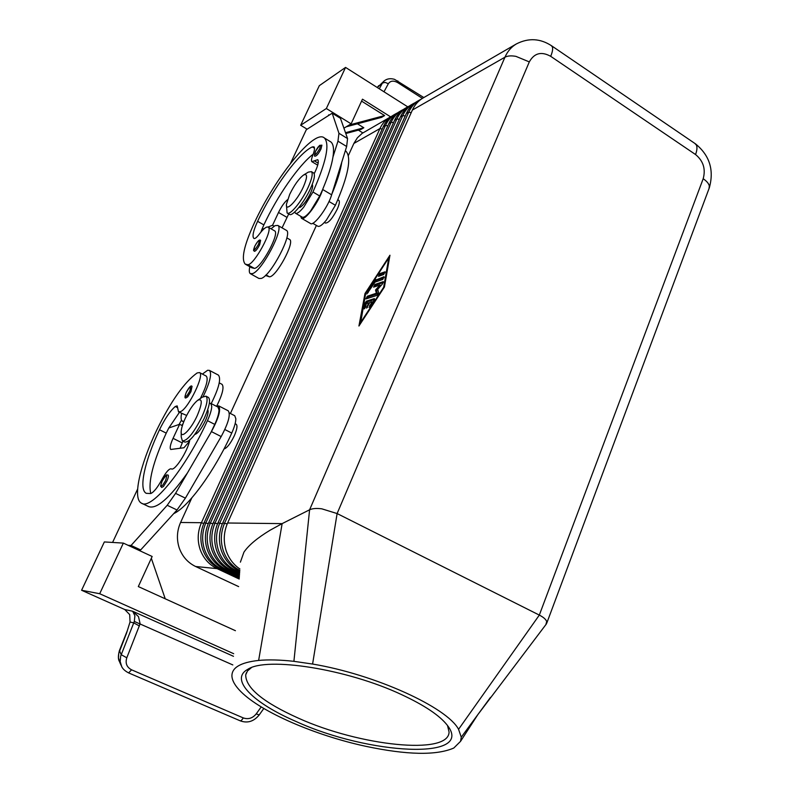 <?xml version="1.0" encoding="UTF-8"?>
<svg xmlns="http://www.w3.org/2000/svg" width="793" height="793" viewBox="0 0 793 793"><rect width="100%" height="100%" fill="white"/><g stroke="black" fill="none" stroke-linecap="round" stroke-linejoin="round"><path stroke-width="1.19" d="M163.457 486.496L161.683 487.477C160.949 485.584 159.621 488.468 162.198 480.925C167.472 472.42 166.252 475.463 168.076 475.027C168.74 475.721 168.344 477.743 166.867 481.093L163.457 486.496M187.703 396.827L185.879 397.937C184.551 398.364 184.71 396.441 186.365 392.139C189.279 386.925 191.182 385.011 192.055 386.389L190.935 391.653L187.703 396.827M181.587 413.421C180.735 417.683 180.982 420.26 182.321 421.152L183.956 421.301M203.177 396.599C209.986 382.256 212.078 373.523 209.441 370.4L207.617 370.272L202.403 374.088M189.765 440.095C187.703 451.286 174.549 471.676 171.278 468.822C169.137 468.534 166.084 471.994 162.109 479.19C157.629 487.427 153.842 492.215 150.729 493.543L146.259 493.325C138.359 489.43 144.832 460.584 159.502 429.747C164.894 418.684 170.148 410.933 175.273 406.502L177.176 405.897L178.524 411.864L180.705 411.587C188.675 408.058 204.862 374.405 199.529 372.581L197.12 372.958C184.373 382.137 170.872 401.248 156.627 430.292C139.865 465.491 132.342 498.678 141.441 503.149C151.215 510.742 185.76 468.544 207.439 420.647C210.175 414.61 211.612 409.842 211.751 406.363L210.789 403.379L209.352 403.28M210.789 403.379L218.006 407.096L219.017 410.11C218.908 413.589 217.49 418.347 214.764 424.394L210.898 432.532L187.445 472.925C169.395 498.351 156.439 509.562 148.578 506.558L141.858 503.347M186.662 415.453L178.524 411.864M194.791 434.425C197.685 433.702 201.164 429.251 205.238 421.063C207.845 415.175 208.668 411.398 207.707 409.733M173.717 513.616C188.308 507.143 214.853 470.685 231.754 433.057C234.441 427.031 235.808 422.272 235.848 418.763L234.748 415.73L229.316 412.925M216.846 405.838C222.526 394.22 224.26 387.053 222.05 384.347L219.245 382.88M235.134 423.72L236.235 424.285C237.642 425.682 236.998 429.548 234.272 435.863C230.456 443.654 227.016 448.045 223.953 449.026M239.268 578.038L219.839 568.908C211.681 564.903 205.992 558.441 202.77 549.509C199.856 540.459 200.302 531.538 204.118 522.736L383.267 126.672C385.606 121.597 389.056 117.721 393.596 115.044L395.866 113.736C391.306 116.422 387.856 120.308 385.507 125.393L205.912 522.765C202.086 531.588 201.64 540.539 204.574 549.628C207.806 558.589 213.505 565.082 221.703 569.096L239.317 577.373M391.95 116.095L362.094 133.402L357.375 137.813L353.876 143.444L379.936 128.575L201.432 522.706C197.635 531.459 197.189 540.33 200.094 549.331C203.295 558.222 208.956 564.656 217.084 568.64L239.199 579.019M390.225 116.997C385.695 119.664 382.266 123.52 379.936 128.575L382.186 129.071M203.761 523.539L201.432 522.706L180.576 522.478C176.898 530.854 176.452 539.359 179.248 547.993C182.321 556.508 187.772 562.673 195.613 566.499L217.084 568.64L217.748 567.828M240.398 562.148L243.937 552.166C248.615 545.267 257.338 537.961 270.086 530.22L282.139 523.618L258.637 660.43C240.477 662.423 231.576 667.706 231.933 676.28C232.27 680.909 235.253 686.034 240.894 691.645C261.254 712.183 315.416 735.478 365.742 746.302C407.007 755.035 436.358 755.61 453.784 748.037L460.564 741.316L461.268 737.183L458.562 729.322C447.222 707.465 375 674.427 312.591 664.048L293.906 661.332C280.167 659.816 268.421 659.518 258.637 660.43M239.912 568.997C233.489 564.646 228.939 558.649 226.253 551.026C223.21 541.55 223.656 532.212 227.601 523.003L412.37 110.058C414.779 104.785 418.317 100.77 423.006 98.015L516.461 43.883C511.366 46.886 507.52 51.337 504.933 57.215L309.597 509.8C312.392 508.462 316.447 508.144 321.78 508.819L337.114 513.557L539.696 615.279C543.651 617.37 545.99 619.462 546.694 621.563L545.871 624.616M239.387 576.372L224.508 569.374C216.281 565.34 210.541 558.807 207.3 549.797C204.356 540.667 204.802 531.667 208.638 522.795L388.897 123.46C391.246 118.345 394.716 114.44 399.285 111.754L401.585 110.415C397.006 113.121 393.536 117.027 391.177 122.162L210.482 522.815C206.626 531.716 206.18 540.757 209.134 549.916C212.385 558.966 218.144 565.508 226.392 569.562L239.436 575.698M397.62 112.814L395.866 113.736M239.506 574.677L229.256 569.85C220.96 565.776 215.181 559.194 211.909 550.094C208.936 540.885 209.392 531.796 213.258 522.845L394.617 120.189C396.986 115.044 400.465 111.109 405.074 108.403L407.414 107.045C402.794 109.761 399.305 113.706 396.936 118.871L215.121 522.865C211.245 531.855 210.799 540.965 213.783 550.213C217.064 559.343 222.863 565.954 231.179 570.038L239.555 573.983M403.369 109.484L401.585 110.415M239.635 572.942L234.084 570.336C225.727 566.222 219.909 559.58 216.608 550.401C213.604 541.104 214.06 531.934 217.946 522.894L400.435 116.868C402.814 111.684 406.323 107.719 410.952 104.993L413.331 103.615C408.692 106.351 405.173 110.316 402.794 115.52L219.849 522.914C215.944 531.984 215.498 541.193 218.511 550.52C221.822 559.729 227.66 566.4 236.046 570.524L239.684 572.239M409.228 106.093L407.414 107.045M239.754 571.178L239.01 570.821C230.585 566.678 224.716 559.967 221.386 550.709C218.362 541.322 218.809 532.073 222.734 522.954L406.353 113.488C408.742 108.264 412.271 104.279 416.93 101.534L419.348 100.136C414.68 102.882 411.141 106.877 408.752 112.12L224.667 522.974C220.741 532.123 220.285 541.411 223.329 550.838C226.461 559.64 231.962 566.172 239.813 570.425M415.175 102.654L413.331 103.615M421.222 99.155L419.348 100.136M197.626 400.356L202.334 397.144L206.011 396.193C208.291 398.572 206.914 405.461 201.878 416.89C193.73 432.988 187.227 440.977 182.38 440.858L181.24 436.993L181.171 431.422C181.409 428.111 182.796 423.68 185.344 418.139C189.517 409.545 193.611 403.617 197.626 400.356C202.602 397.997 202.453 403.122 197.179 415.73C190.756 429.955 180.398 439.966 181.171 431.422M206.011 396.193L208.43 397.442C210.73 399.821 209.362 406.72 204.336 418.139C196.208 434.237 189.696 442.216 184.819 442.088L182.38 440.858M286.451 205.218L287.096 212.96C289.822 215.865 301.776 201.452 308.11 187.426C311.966 178.792 313.066 173.538 311.411 171.645L308.338 172.111L303.62 174.985C299.04 178.425 294.391 184.888 289.693 194.374L286.481 204.118C285.252 212.782 297.097 200.857 303.372 186.9C307.506 177.236 307.595 173.27 303.62 174.985M287.393 213.129L289.346 214.269C292.092 217.183 304.066 202.79 310.39 188.764C314.236 180.14 315.317 174.886 313.651 172.983L313.334 172.795M296.235 721.571C253.294 703.153 229.147 679.482 247.753 669.342C266.557 656.435 347.037 668.925 401.526 694.599C424.562 705.334 439.867 715.603 447.43 725.417C474.977 760.745 368.755 754.807 296.235 721.571M251.371 667.676L247.505 670.947L245.701 674.863C245.721 687.967 263.335 702.42 298.555 718.24C359.487 745.836 448.769 755.67 449.076 732.038L447.53 725.545M338.641 200.232L338.829 200.342C339.86 201.462 339.335 204.406 337.243 209.183C332.436 218.521 328.49 223.14 325.398 223.041L324.357 222.436M345.342 150.71L345.847 151.076C351.834 157.51 348.345 175.58 335.399 205.288L326.339 220.137C322.226 225.103 319.331 227.105 317.656 226.154L312.749 223.289M298.872 207.528L300.18 207.32C303.491 205.09 306.911 200.421 310.42 193.333C312.561 188.536 313.156 185.602 312.214 184.531L312.194 184.521M314.187 173.756C317.914 166.124 319.093 161.435 317.745 159.69L311.857 161.663C311.124 160.91 311.411 158.828 312.739 155.428C314.563 150.729 314.98 147.875 313.988 146.864L312.353 146.903C298.882 152.712 272.792 188.605 257.606 221.316C253.344 230.664 252.075 236.334 253.8 238.336L254.166 238.524C255.187 238.723 256.853 237.315 259.172 234.302C262.523 229.901 265.169 227.462 267.092 226.986L268.222 227.185C273.456 229.544 254.176 265.021 247.812 264.713L245.235 264.138C241.003 259.162 244.016 245.473 254.266 223.081C275.349 177.255 314.514 128.496 324.426 138.012C329.977 144.197 326.151 162.188 312.948 191.995L303.858 206.963C299.784 211.999 296.959 214.07 295.383 213.168L294.768 211.979M245.82 264.466L251.698 267.756L254.325 268.351C260.778 268.728 280.008 233.311 274.675 230.892L274.437 230.753M295.63 213.317L302.093 217.084C303.699 217.996 306.554 215.944 310.638 210.938L319.708 196L322.682 189.497C318.945 202.175 304.453 221.673 301.429 218.234L300.666 216.251M271.028 228.8L275.072 225.638L277.857 225.44C284.34 228.235 262.344 270.413 252.709 273.575L250.291 273.644C249.151 272.762 248.992 270.443 249.815 266.706M250.568 273.793L258.914 278.452L261.383 278.412C271.147 275.349 293.053 233.261 286.432 230.376L286.114 230.198M259.658 244.75C257.418 249.091 255.643 251.272 254.345 251.302C254.206 249.904 252.452 252.551 254.741 246.266C258.29 240.16 259.41 239.486 260.619 240.329L259.658 244.75M320.937 149.094C318.518 153.733 316.595 156.072 315.158 156.112C314.127 156.667 314.236 155.081 315.475 151.334L319.698 145.347L321.918 145.169L320.937 149.094M131.579 669.817L128.605 672.9L240.2 720.817L241.31 720.53L243.352 717.943L131.579 669.817C126.721 667.22 125.125 663.216 126.791 657.793L140.123 623.744L138.478 616.617L132.659 611.244L134.909 615.804L134.304 621.434L120.665 656.178L120.169 661.58L121.785 666.764M119.832 662.522L118.474 657.843L118.772 653.244L126.563 633.111L130.032 621.99L129.715 614.625L124.759 609.53L81.58 590.26L99.7 593.729L123.351 543.106L104.349 541.936L81.58 590.26M139.409 625.964L133.779 622.901L130.032 621.99M397.888 80.945L397.858 82.7L422.391 98.382M377.339 87.567L384.109 80.975L382.424 83.057L385.15 82.393L388.332 83.731C390.443 80.678 393.615 80.341 397.858 82.7M384.724 80.509L384.109 80.985C386.925 78.685 390.394 78.14 394.527 79.34L423.819 97.539M121.537 666.279C122.628 668.816 124.987 671.017 128.605 672.89L128.555 672.87M232.825 664.93L134.304 621.434M319.321 85.664L345.56 67.415L326.349 108.522L300.666 125.264L319.321 85.664M407.761 106.847L345.56 67.415M233.687 653.71L99.7 593.729M235.422 630.703L138.319 586.572L152.157 556.478L123.351 543.106M165.231 598.804L151.324 558.292M128.169 545.336L131.063 545.465L167.214 505.28L175.57 493.375L187.445 472.925M137.615 489.093L112.576 542.442M362.837 132.897L358.367 130.141M307.129 129.2L300.666 125.264M361.578 101.117L384.615 115.57L349.158 125.036L351.121 123.847L362.47 99.175L390.553 116.809M384.615 115.57L381.572 117.364L346.224 126.801L349.158 125.036M345.798 133.531L360.944 129.447L363.818 127.762L357.435 123.807M363.818 127.762L345.5 132.689M343.924 128.188L346.224 126.801M351.121 123.847L326.349 108.522M329.204 115.114L306.306 129.725L290.525 163.348M328.748 114.826L328.361 115.649L332.198 113.211L338.948 133.283L337.957 141.184L332.981 156.935C334.14 149.094 333.447 144.098 330.879 141.947L329.779 141.273M301.707 218.392L310.341 223.418C313.453 226.917 327.995 207.508 331.643 194.82L346.65 146.497L347.562 138.577L340.465 118.316L332.198 113.211M282.07 227.869L288.731 213.912M287.542 199.687C284.538 202.106 281.535 206.358 278.521 212.474L272.534 225.281L274.12 226.193M272.534 225.281L268.004 227.056M264.515 228.424L261.888 229.455L263.861 224.905C277.124 196.357 298.852 164.984 313.225 154.169M322.91 188.764C328.282 176.006 331.643 165.4 332.981 156.935M341.753 162.248C340.494 170.733 337.194 181.349 331.87 194.087M260.907 232.111L261.888 229.455M289.405 239.357L289.653 239.496C295.204 242.034 276.073 277.312 269.412 276.807L265.457 275.458M412.37 110.058L504.933 57.215C507.55 55.797 511.217 55.52 515.946 56.372L529.308 61.904L337.114 513.557L312.591 664.048M227.601 523.003L282.139 523.618L309.597 509.8L293.906 661.332M238.653 586.612L195.613 566.499M364.968 293.569L389.948 255.227L384.427 287.036L358.932 326.012L364.968 293.569L365.583 293.925M180.576 522.478L191.797 497.935M230.406 413.49L316.397 225.42M348.315 155.626L353.876 143.444M374.583 299.467L367.407 301.776L365.96 303.997L365.256 307.813M366.376 301.191L374.425 298.584L374.088 300.468L369.122 307.307L372.086 301.697L369.825 302.42L366.594 308.1L368.537 302.837L366.287 303.56L365.712 306.673L364.076 308.883L364.929 303.402L366.376 301.191L367.407 301.776M368.537 302.837L369.419 303.342M372.086 301.697L372.958 302.192M385.031 272.703L380.729 274.239L379.401 276.023M378.519 276.341L379.698 273.644L385.081 271.801L383.693 274.507L378.519 276.341M360.141 323.247L383.663 287.294L388.768 257.913L365.692 293.321L360.537 323.554M388.768 257.913L389.413 258.29M384.149 277.6L376.893 280.137L375.396 281.991M375.02 280.415L384 276.698L382.801 279.423L375.059 282.11L366.822 294.025L375.02 280.415L376.041 281.009M383.297 282.526L375.991 285.024L374.663 286.838M377.716 289.286L378.618 292.736L377.141 295.343L365.91 298.941L367.288 296.245L376.358 293.241L375.535 290.02L379.956 285.034L373.592 287.125L374.97 284.439L383.336 281.634L382.454 283.953L376.566 290.615L377.399 293.846L368.309 296.83L366.971 298.664M379.956 285.034L380.967 285.619M375.535 290.02L376.566 290.615M376.358 293.241L377.399 293.846M181.855 425.425L183.074 423.581M181.488 420.131L179.079 424.473M197.249 477.743L220.652 437.478L185.393 498.143L177.017 509.988L140.668 549.936L137.724 549.777M199.529 372.581L206.319 376.13C208.43 378.955 206.458 386.399 200.391 398.473M179.436 412.33L168.8 427.992L166.233 433.117C153.069 461.893 147.934 482.025 150.799 493.524M218.204 375L218.442 375.129C221.257 378.717 218.848 388.203 211.206 403.597M182.975 441.166L180.07 448.313M210.898 432.532L211.424 431.61C218.68 418.099 221.098 409.515 218.67 405.877L228.255 410.814C230.763 414.491 228.404 423.075 221.178 436.566L220.652 437.478M218.67 405.877L216.162 406.145M189.468 441.374L183.936 447.767L170.753 449.472C169.553 448.184 170.317 444.467 173.052 438.331L179.614 424.285L182.37 425.682M179.614 424.285L168.8 427.992M128.188 545.277L137.744 549.718M131.063 545.465L140.668 549.936M162.704 485.177L165.568 480.637C167.601 473.956 166.49 474.036 162.248 480.895C160.404 485.475 160.563 486.902 162.704 485.177M186.989 395.608L189.705 391.266C191.539 385.279 190.439 385.567 186.414 392.109C184.71 396.292 184.908 397.452 186.989 395.608M214.764 424.394L207.439 420.647M383.267 126.672L385.507 125.393L387.797 125.899M208.291 523.608L204.118 522.736M388.897 123.46L391.177 122.162L393.506 122.667M212.891 523.677L208.638 522.795M394.617 120.189L396.936 118.871L399.305 119.386M217.579 523.737L213.258 522.845M400.435 116.868L402.794 115.52L405.203 116.046M222.357 523.806L217.946 522.894M406.353 113.488L408.752 112.12L411.21 112.656M227.224 523.876L222.734 522.954M529.308 61.904C534.254 53.052 541.371 51.188 550.689 56.323L695.55 154.536C703.302 160.929 705.849 168.998 703.193 178.722C706.801 181.201 708.853 183.659 709.348 186.097L709.011 188.595M550.689 56.323C552.434 52.09 553.008 48.978 552.414 46.975L551.264 45.568M695.55 154.536C697.077 150.402 697.354 147.25 696.393 145.069L694.837 143.414M335.399 205.288L329.006 201.501M254.325 268.351L247.812 264.713M258.439 244.422C254.464 250.915 253.245 251.5 254.801 246.207C257.001 242.053 258.528 240.309 259.4 240.963L258.439 244.422M319.668 148.806C315.555 155.507 314.187 156.32 315.555 151.255C317.775 147.052 319.43 145.129 320.501 145.506L319.668 148.806M233.489 656.307L132.659 611.244L124.759 609.53M126.791 657.793L121.18 654.671L119.446 650.498L127.386 630.475M259.212 714.939L256.218 713.888C252.61 718.25 248.328 719.598 243.352 717.943M377.28 87.527L382.424 83.057L379.302 88.806M384 91.78L388.332 83.731M261.194 706.91L256.218 713.888M337.957 141.184L346.65 146.497M322.682 189.497L331.643 194.82M338.948 133.283L347.562 138.577M278.521 212.474L286.957 217.361M319.708 196L312.948 191.995M318.171 163.17L314.286 160.84M314.514 148.202L312.353 146.903M263.861 224.905L257.606 221.316M269.412 276.807L266.022 274.913M703.193 178.722L539.319 615.09L458.562 729.322M490.48 697.404L461.268 737.183M239.01 570.821L239.773 570.901M234.084 570.336L236.046 570.524L236.77 569.652M229.256 569.85L231.179 570.038L231.883 569.186M224.508 569.374L226.392 569.562L227.085 568.72M219.839 568.908L221.703 569.096L222.377 568.274M364.929 303.402L365.96 303.997M364.007 308.388L364.572 308.705M366.733 306.941L367.536 307.397M369.647 305.434L370.519 305.929M379.698 273.644L380.729 274.239M375.872 279.542L376.893 280.137M367.347 292.201L368.18 292.676M374.97 284.439L375.991 285.024M367.288 296.245L368.309 296.83M231.754 433.057L224.835 429.519M177.691 407.731L175.273 406.502M166.233 433.117L159.502 429.747M211.424 431.61L221.178 436.566M173.052 438.331L182.172 442.9M167.214 505.28L177.017 509.988M175.57 493.375L185.393 498.143M182.519 421.252L183.728 421.866M313.651 172.983L311.411 171.645M546.783 623.08L709.319 187.792C714.235 170.059 709.646 155.418 695.52 143.88L551.799 45.935C540.4 38.391 528.624 37.707 516.461 43.883M247.753 669.342L250.816 667.894M245.701 674.863L246.425 672.672M338.829 200.342L337.848 199.757M274.675 230.892L268.222 227.185M277.857 225.44L286.432 230.376M240.279 720.847C247.495 723.454 253.79 721.511 259.152 715.008L263.811 708.486M377.24 87.498L378.737 85.644M119.406 650.607C118.098 655.583 118.058 659.152 119.297 661.322M121.081 665.277L119.832 662.532M317.706 165.172L312.026 161.762M330.879 141.947L324.426 138.012M289.653 239.496L286.828 237.87M345.847 151.076L345.322 150.759M477.634 714.909L546.466 623.843M477.892 714.543L460.574 741.286M218.442 375.129L209.441 370.4"/></g></svg>

